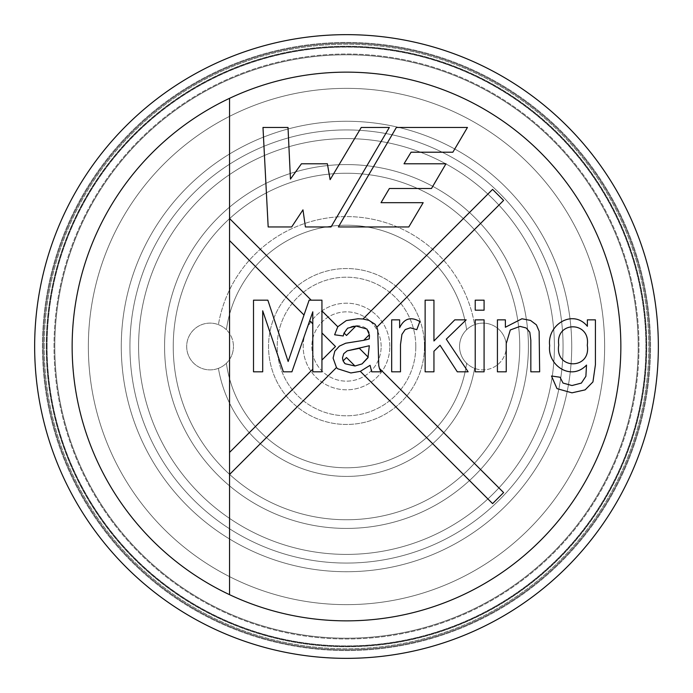 <?xml version="1.0" encoding="UTF-8"?>
<svg xmlns="http://www.w3.org/2000/svg" width="693" height="693" viewBox="0 0 693 693"><rect width="100%" height="100%" fill="white"/><g stroke="black" fill="none" stroke-linecap="round" stroke-linejoin="round"><path stroke-width="0.52" stroke-dasharray="3.46 2.6" d="M466.614 329.747A121.275 121.275 0 0 0 226.386 329.747A23.389 23.389 0 0 0 186.677 346.5A23.389 23.389 0 0 0 218.416 368.347A129.938 129.938 0 0 0 474.584 368.347A23.389 23.389 0 0 0 506.323 346.5A23.389 23.389 0 0 0 474.584 324.653A129.938 129.938 0 0 0 218.416 324.653A129.938 129.938 0 0 1 474.584 324.653A23.389 23.389 0 0 0 466.614 329.747A121.275 121.275 0 0 0 226.386 329.747A23.389 23.389 0 0 1 233.454 346.5A23.389 23.389 0 0 0 198.371 326.247A23.389 23.389 0 0 0 198.371 366.753A23.389 23.389 0 0 0 233.454 346.5A23.389 23.389 0 0 1 226.386 363.253A121.275 121.275 0 0 0 466.614 363.253A23.389 23.389 0 0 0 474.584 368.347A129.938 129.938 0 0 1 218.416 368.347A23.389 23.389 0 0 0 226.386 363.253A121.275 121.275 0 0 0 466.614 363.253A23.389 23.389 0 0 1 466.614 329.747M528.413 346.5A181.912 181.912 0 0 0 255.544 188.955A181.912 181.912 0 0 0 255.544 504.045A181.912 181.912 0 0 0 528.413 346.5A181.912 181.912 0 0 0 255.544 188.955A181.912 181.912 0 0 0 255.544 504.045A181.912 181.912 0 0 0 528.413 346.5M554.4 346.5A207.9 207.9 0 0 0 242.55 166.45A207.9 207.9 0 0 0 242.55 526.55A207.9 207.9 0 0 0 554.4 346.5A207.9 207.9 0 0 0 242.55 166.45A207.9 207.9 0 0 0 242.55 526.55A207.9 207.9 0 0 0 554.4 346.5M519.75 346.5A173.25 173.25 0 0 0 259.875 196.457A173.25 173.25 0 0 0 259.875 496.543A173.25 173.25 0 0 0 519.75 346.5A173.25 173.25 0 0 0 259.875 196.457A173.25 173.25 0 0 0 259.875 496.543A173.25 173.25 0 0 0 519.75 346.5M424.462 346.5A77.962 77.962 0 0 0 307.519 278.984A77.962 77.962 0 0 0 307.519 414.016A77.962 77.962 0 0 0 424.462 346.5A77.962 77.962 0 0 0 307.519 278.984A77.962 77.962 0 0 0 307.519 414.016A77.962 77.962 0 0 0 424.462 346.5M389.812 346.5A43.312 43.312 0 0 0 324.844 308.991A43.312 43.312 0 0 0 324.844 384.009A43.312 43.312 0 0 0 389.812 346.5A43.312 43.312 0 0 0 324.844 308.991A43.312 43.312 0 0 0 324.844 384.009A43.312 43.312 0 0 0 389.812 346.5M415.8 346.5A69.3 69.3 0 0 0 311.85 286.486A69.3 69.3 0 0 0 311.85 406.514A69.3 69.3 0 0 0 415.8 346.5A69.3 69.3 0 0 0 311.85 286.486A69.3 69.3 0 0 0 311.85 406.514A69.3 69.3 0 0 0 415.8 346.5M381.15 346.5A34.65 34.65 0 0 0 329.175 316.493A34.65 34.65 0 0 0 329.175 376.507A34.65 34.65 0 0 0 381.15 346.5A34.65 34.65 0 0 0 329.175 316.493A34.65 34.65 0 0 0 329.175 376.507A34.65 34.65 0 0 0 381.15 346.5M563.062 346.5A216.562 216.562 0 0 0 238.219 158.948A216.562 216.562 0 0 0 238.219 534.052A216.562 216.562 0 0 0 563.062 346.5A216.562 216.562 0 0 0 238.219 158.948A216.562 216.562 0 0 0 238.219 534.052A216.562 216.562 0 0 0 563.062 346.5M604.642 346.5A258.142 258.142 0 0 0 217.429 122.938A258.142 258.142 0 0 0 217.429 570.062A258.142 258.142 0 0 0 604.642 346.5A258.142 258.142 0 0 0 217.429 122.938A258.142 258.142 0 0 0 217.429 570.062A258.142 258.142 0 0 0 604.642 346.5M506.323 346.5A23.389 23.389 0 0 0 471.24 326.247A23.389 23.389 0 0 0 471.24 366.753A23.389 23.389 0 0 0 506.323 346.5M43.226 346.5A303.274 303.274 0 0 1 498.137 83.853A303.274 303.274 0 0 1 498.137 609.147A303.274 303.274 0 0 1 43.226 346.5A303.274 303.274 0 0 1 498.137 83.853A303.274 303.274 0 0 1 498.137 609.147A303.274 303.274 0 0 1 43.226 346.5A303.274 303.274 0 0 1 498.137 83.853A303.274 303.274 0 0 1 498.137 609.147A303.274 303.274 0 0 1 43.226 346.5A303.274 303.274 0 0 1 498.137 83.853A303.274 303.274 0 0 1 498.137 609.147A303.274 303.274 0 0 1 43.226 346.5A303.274 303.274 0 0 1 498.137 83.853A303.274 303.274 0 0 1 498.137 609.147A303.274 303.274 0 0 1 43.226 346.5A303.274 303.274 0 0 1 498.137 83.853A303.274 303.274 0 0 1 498.137 609.147A303.274 303.274 0 0 1 43.226 346.5M72.15 346.5A274.35 274.35 0 0 1 483.679 108.905A274.35 274.35 0 0 1 483.679 584.095A274.35 274.35 0 0 1 72.15 346.5A274.35 274.35 0 0 1 483.679 108.905A274.35 274.35 0 0 1 483.679 584.095A274.35 274.35 0 0 1 72.15 346.5A274.35 274.35 0 0 1 483.679 108.905A274.35 274.35 0 0 1 483.679 584.095A274.35 274.35 0 0 1 72.15 346.5A274.35 274.35 0 0 1 483.679 108.905A274.35 274.35 0 0 1 483.679 584.095A274.35 274.35 0 0 1 72.15 346.5A274.35 274.35 0 0 1 483.679 108.905A274.35 274.35 0 0 1 483.679 584.095A274.35 274.35 0 0 1 72.15 346.5A274.35 274.35 0 0 1 483.679 108.905A274.35 274.35 0 0 1 483.679 584.095A274.35 274.35 0 0 1 72.15 346.5M54.799 346.5A291.701 291.701 0 0 1 492.351 93.876A291.701 291.701 0 0 1 492.351 599.124A291.701 291.701 0 0 1 54.799 346.5A291.701 291.701 0 0 1 492.351 93.876A291.701 291.701 0 0 1 492.351 599.124A291.701 291.701 0 0 1 54.799 346.5A291.701 291.701 0 0 1 492.351 93.876A291.701 291.701 0 0 1 492.351 599.124A291.701 291.701 0 0 1 54.799 346.5M344.118 333.09L346.5 335.473L355.968 326.005M321.942 310.923L337.786 326.767L346.301 320.573L358.073 318.763L362.967 319.005L492.584 189.388L503.612 200.416L376.819 327.209L377.754 330.249L378.759 365.609L379.426 368.407L503.612 492.584L492.584 503.612L360.325 371.353L350.875 372.955L337.673 368.754L336.477 367.55L229.556 474.471M369.326 334.702L363.686 340.341L365.791 339.882M321.942 360.031L335.473 346.5L321.942 332.969M229.556 452.416L312.794 369.178M229.556 218.529L311.2 300.173M304.002 315.02L229.556 240.584M312.794 323.822L309.693 320.72M42.446 346.5A304.054 304.054 0 0 1 498.527 83.186A304.054 304.054 0 0 1 498.527 609.814A304.054 304.054 0 0 1 42.446 346.5A304.054 304.054 0 0 1 498.527 83.186A304.054 304.054 0 0 1 498.527 609.814A304.054 304.054 0 0 1 42.446 346.5A304.054 304.054 0 0 1 498.527 83.186A304.054 304.054 0 0 1 498.527 609.814A304.054 304.054 0 0 1 42.446 346.5A304.054 304.054 0 0 1 498.527 83.186A304.054 304.054 0 0 1 498.527 609.814A304.054 304.054 0 0 1 42.446 346.5A304.054 304.054 0 0 1 498.527 83.186A304.054 304.054 0 0 1 498.527 609.814A304.054 304.054 0 0 1 42.446 346.5A304.054 304.054 0 0 1 498.527 83.186A304.054 304.054 0 0 1 498.527 609.814A304.054 304.054 0 0 1 42.446 346.5M54.019 346.5A292.481 292.481 0 0 1 492.74 93.2A292.481 292.481 0 0 1 492.74 599.8A292.481 292.481 0 0 1 54.019 346.5A292.481 292.481 0 0 1 492.74 93.2A292.481 292.481 0 0 1 492.74 599.8A292.481 292.481 0 0 1 54.019 346.5A292.481 292.481 0 0 1 492.74 93.2A292.481 292.481 0 0 1 492.74 599.8A292.481 292.481 0 0 1 54.019 346.5M121.275 346.5A225.225 225.225 0 0 1 459.112 151.446A225.225 225.225 0 0 1 459.112 541.554A225.225 225.225 0 0 1 121.275 346.5A225.225 225.225 0 0 1 459.112 151.446A225.225 225.225 0 0 1 459.112 541.554A225.225 225.225 0 0 1 121.275 346.5M34.65 346.5A311.85 311.85 0 0 1 502.425 76.429A311.85 311.85 0 0 1 502.425 616.571A311.85 311.85 0 0 1 34.65 346.5A311.85 311.85 0 0 1 502.425 76.429A311.85 311.85 0 0 1 502.425 616.571A311.85 311.85 0 0 1 34.65 346.5A311.85 311.85 0 0 1 502.425 76.429A311.85 311.85 0 0 1 502.425 616.571A311.85 311.85 0 0 1 34.65 346.5A311.85 311.85 0 0 1 502.425 76.429A311.85 311.85 0 0 1 502.425 616.571A311.85 311.85 0 0 1 34.65 346.5A311.85 311.85 0 0 1 502.425 76.429A311.85 311.85 0 0 1 502.425 616.571A311.85 311.85 0 0 1 34.65 346.5M46.223 346.5A300.277 300.277 0 0 1 496.638 86.452A300.277 300.277 0 0 1 496.638 606.548A300.277 300.277 0 0 1 46.223 346.5A300.277 300.277 0 0 1 496.638 86.452A300.277 300.277 0 0 1 496.638 606.548A300.277 300.277 0 0 1 46.223 346.5A300.277 300.277 0 0 1 496.638 86.452A300.277 300.277 0 0 1 496.638 606.548A300.277 300.277 0 0 1 46.223 346.5M229.556 98.319L229.556 594.681M321.942 371.812L312.794 371.812L312.794 311.807L291.918 371.812L283.385 371.812L262.699 310.802L262.699 371.812L253.508 371.812L253.508 300.173L267.853 300.173L288.149 361.512L309.121 300.173L321.942 300.173L321.942 371.812M380.855 371.812L371.699 371.812L370.079 365.324M369.317 338.877C373.293 321.864 344.291 321.795 343.2 335.966L334.624 334.78M345.157 363.756L354.981 366.008L346.5 357.527L343.087 360.94L344.092 362.63M368.208 357.181L369.317 345.738L359.364 348.336L368.208 357.181M400.493 371.812L391.675 371.812L391.675 319.854L399.627 319.854L399.627 327.772C404.097 318.459 410.836 316.38 419.837 321.526L416.788 329.677L410.351 327.815L405.206 329.582L401.923 334.398L400.493 344.638L400.493 371.812M433.948 371.812L425.13 371.812L425.13 300.173L433.948 300.173L433.948 340.973L454.773 319.854L466.164 319.854L446.292 339.163L468.121 371.812L457.302 371.812L440.046 345.261L433.948 351.221L433.948 371.812M484.086 310.187L475.225 310.187L475.225 300.173L484.086 300.173L484.086 310.187M484.086 371.812L475.225 371.812L475.225 319.854L484.086 319.854L484.086 371.812M506.245 371.812L497.427 371.812L497.427 319.854L505.388 319.854L505.388 327.243L521.924 318.763L530.509 320.426L536.417 324.861L539.137 331.341L539.656 371.812L530.838 371.812L530.838 340.254L529.79 332.198L526.169 327.962L520.019 326.386L510.299 329.963L506.245 343.494L506.245 371.812M595.417 319.854L595.417 364.709L592.939 381.912L585.126 389.873L571.968 392.827L557.007 388.634L551.481 376.004L560.057 377.243L563.011 383.056L571.968 385.533L581.358 383.099L585.888 376.29L586.512 365.09C570.928 381.566 547.175 365.116 549.67 345.59C546.907 324.783 572.92 308.55 587.369 326.29L587.369 319.854L595.417 319.854M558.766 344.923C554.443 370.105 591.432 369.967 587.274 345.261C590.852 320.824 555.136 320.651 558.766 344.923M268.174 226.949L262.985 127.46L288.011 127.46L290.454 179.08L301.438 163.782L327.382 163.782L330.128 179.652L361.261 127.46L389.336 127.46L331.046 226.949L305.405 226.949L302.971 209.858L291.675 226.949L268.174 226.949M467.437 127.46L396.361 127.46L338.375 226.949L408.809 226.949L423.172 202.685L381.029 202.685L389.388 188.496L431.496 188.496L445.963 163.782L404.028 163.782L411.062 152.209L452.867 152.209L467.437 127.46M47.081 346.5A299.419 299.419 0 0 1 496.205 87.197A299.419 299.419 0 0 1 496.205 605.803A299.419 299.419 0 0 1 47.081 346.5A299.419 299.419 0 0 1 496.205 87.197A299.419 299.419 0 0 1 496.205 605.803A299.419 299.419 0 0 1 47.081 346.5M46.821 346.5A299.679 299.679 0 0 1 496.335 86.972A299.679 299.679 0 0 1 496.335 606.029A299.679 299.679 0 0 1 46.821 346.5A299.679 299.679 0 0 1 496.335 86.972A299.679 299.679 0 0 1 496.335 606.029A299.679 299.679 0 0 1 46.821 346.5M44.222 346.5A302.278 302.278 0 0 1 497.635 84.719A302.278 302.278 0 0 1 497.635 608.281A302.278 302.278 0 0 1 44.222 346.5A302.278 302.278 0 0 1 497.635 84.719A302.278 302.278 0 0 1 497.635 608.281A302.278 302.278 0 0 1 44.222 346.5"/><path stroke-width="1.04" d="M467.437 127.46L396.361 127.46L338.375 226.949L408.809 226.949L423.172 202.685L381.029 202.685L389.388 188.496L431.496 188.496L445.963 163.782L404.028 163.782L411.062 152.209L452.867 152.209L467.437 127.46M321.942 310.923L337.786 326.767L346.301 320.573L358.073 318.763L362.967 319.005L492.584 189.388L503.612 200.416L376.819 327.209L377.754 330.249L378.759 365.609L379.426 368.407L503.612 492.584L492.584 503.612L360.325 371.353L350.875 372.955L337.673 368.754L336.477 367.55L229.556 474.471L229.556 594.681A274.35 274.35 0 0 1 229.556 98.319L229.556 218.529L311.2 300.173L321.942 300.173L321.942 360.031L335.473 346.5L321.942 332.969M416.788 329.677L410.351 327.815L405.206 329.582L401.923 334.398L400.493 344.638L400.493 371.812L391.675 371.812L391.675 319.854L399.627 319.854L399.627 327.772C404.097 318.459 410.836 316.38 419.837 321.526L416.788 329.677M433.948 351.221L433.948 371.812L425.13 371.812L425.13 300.173L433.948 300.173L433.948 340.973L454.773 319.854L466.164 319.854L446.292 339.163L468.121 371.812L457.302 371.812L440.046 345.261L433.948 351.221M484.086 300.173L484.086 310.187L475.225 310.187L475.225 300.173L484.086 300.173M484.086 319.854L484.086 371.812L475.225 371.812L475.225 319.854L484.086 319.854M530.838 371.812L530.838 340.254L529.79 332.198L526.169 327.962L520.019 326.386L510.299 329.963L506.245 343.494L506.245 371.812L497.427 371.812L497.427 319.854L505.388 319.854L505.388 327.243L521.924 318.763L530.509 320.426L536.417 324.861L539.137 331.341L539.656 371.812L530.838 371.812M587.369 319.854L595.417 319.854L595.417 364.709L592.939 381.912L585.126 389.873L571.968 392.827L557.007 388.634L551.481 376.004L560.057 377.243L563.011 383.056L571.968 385.533L581.358 383.099L585.888 376.29L586.512 365.09C570.928 381.566 547.175 365.116 549.67 345.59C546.907 324.783 572.92 308.55 587.369 326.29L587.369 319.854M291.675 226.949L268.174 226.949L262.985 127.46L288.011 127.46L290.454 179.08L301.438 163.782L327.382 163.782L330.128 179.652L361.261 127.46L389.336 127.46L331.046 226.949L305.405 226.949L302.971 209.858L291.675 226.949M346.5 335.473L355.968 326.005L347.583 328.196L344.118 333.09L346.5 335.473M363.686 340.341L369.317 338.877L369.326 334.702L363.686 340.341L345.729 343.208L339.388 346.119L334.814 351.169L333.099 358.125L336.477 367.55L333.099 358.125L334.814 351.169L339.388 346.119L345.729 343.208L363.686 340.341M369.326 334.702L366.892 329.01L355.968 326.005M344.118 333.09L343.2 335.966L334.624 334.78L337.786 326.767L334.624 334.78M229.556 474.471L229.556 452.416L312.794 369.178L312.794 371.812L321.942 371.812L321.942 360.031M362.967 319.005L368.893 320.331L375.034 324.246L376.819 327.209L375.034 324.246L368.893 320.331L362.967 319.005M370.079 365.324L360.325 371.353L370.079 365.324L371.699 371.812L380.855 371.812L379.426 368.407L380.855 371.812M312.794 369.178L312.794 323.822L309.693 320.72L291.918 371.812L283.385 371.812L262.699 310.802L262.699 371.812L253.508 371.812L253.508 300.173L267.853 300.173L288.149 361.512L304.002 315.02L229.556 240.584L229.556 452.416M304.002 315.02L309.121 300.173L311.2 300.173M229.556 240.584L229.556 218.529M309.693 320.72L312.794 311.807L312.794 323.822M34.65 346.5A311.85 311.85 0 0 1 502.425 76.429A311.85 311.85 0 0 1 502.425 616.571A311.85 311.85 0 0 1 34.65 346.5A311.85 311.85 0 0 1 502.425 76.429A311.85 311.85 0 0 1 502.425 616.571A311.85 311.85 0 0 1 34.65 346.5M229.556 594.681A274.35 274.35 0 0 1 229.556 98.319A274.35 274.35 0 0 1 620.85 346.5A274.35 274.35 0 0 1 229.556 594.681M365.791 339.882L369.317 338.877M354.981 366.008L362.075 363.894L367.94 357.796L369.317 345.738L347.202 350.84L343.728 353.699L342.489 357.891L343.087 360.94L345.157 363.756L354.981 366.008L362.075 363.894L368.208 357.181L359.364 348.336L347.202 350.84L343.728 353.699L342.489 357.891L343.087 360.94L346.5 357.527L354.981 366.008M344.092 362.63L345.157 363.756M558.766 344.923C554.443 370.105 591.432 369.967 587.274 345.261C590.852 320.824 555.136 320.651 558.766 344.923"/></g></svg>
